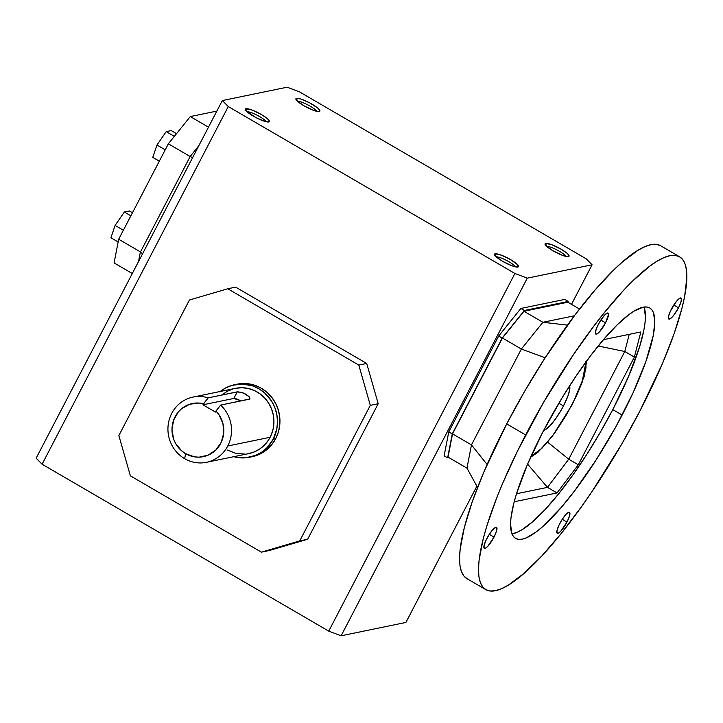 <?xml version="1.0" encoding="UTF-8"?>
<svg xmlns="http://www.w3.org/2000/svg" width="723" height="723" viewBox="0 0 723 723"><rect width="100%" height="100%" fill="white"/><g stroke="black" fill="none" stroke-linecap="round" stroke-linejoin="round"><path stroke-width="1.08" d="M249.634 397.361L249.715 399.105L220.66 405.097L215.96 411.007A27.14 25.865 78.4 0 1 218.816 446.498A27.14 25.865 78.4 0 1 185.621 453.683L184.654 458.671A33.303 31.74 -101.6 0 0 227.736 446.01A33.303 31.74 -101.6 0 0 220.66 405.097A33.303 31.74 78.4 0 1 227.736 446.01A33.303 31.74 78.4 0 1 206.453 462.322A33.303 31.74 78.4 0 1 184.654 458.671A33.303 31.74 78.4 0 1 171.731 413.402A33.303 31.74 78.4 0 1 193.005 397.09A33.303 31.74 78.4 0 1 208.206 397.84L237.822 391.803L242.106 392.58L246.055 394.297L249.037 396.611L250.041 398.915L220.66 405.097L215.96 411.007L218.979 414.731L222.937 423.533L223.714 433.158L221.211 442.395L215.761 450.077L208.034 455.21L199.033 457.162L194.397 456.846L185.621 453.683A27.14 25.865 78.4 0 1 173.61 420.171A27.14 25.865 78.4 0 1 203.497 403.75L208.206 397.84A33.303 31.74 -101.6 0 0 171.731 413.402A33.303 31.74 -101.6 0 0 184.654 458.671L185.621 453.683L181.753 450.944L175.671 443.561L173.656 439.159L171.984 429.634L173.61 420.171L178.31 411.965L181.654 408.667L189.76 404.211L198.897 403.036L203.497 403.75L202.946 404.808L215.4 412.065L215.96 411.007L215.4 412.065L202.946 404.808L208.206 397.84L237.261 391.848L233.827 398.445L202.946 404.808L233.827 398.445L237.261 391.848L243.443 393.05L249.037 396.611M206.453 462.322L248.848 453.583A33.303 31.74 -101.6 0 0 270.131 437.27L227.736 446.01L270.131 437.27A33.303 31.74 -101.6 0 0 267.546 401.491A33.303 31.74 -101.6 0 0 235.4 388.35L193.005 397.09M219.765 391.884L225.549 387.989L231.956 385.368L242.232 384.012L252.499 385.838L258.897 388.757L264.645 392.914L271.595 401.111L274.848 407.573L276.837 414.55L277.496 421.78L276.801 428.974L273.276 439.105A37.036 35.3 78.4 0 1 249.607 457.234A37.036 35.3 78.4 0 1 233.728 456.701L238.554 457.668L245.486 457.822L255.562 455.418L261.69 452.146L267.067 447.673L273.276 439.105L275.725 438.599L273.276 439.105A37.036 35.3 78.4 0 0 270.393 399.313A37.036 35.3 78.4 0 0 234.65 384.699L237.108 384.193A37.036 35.3 -101.6 0 1 272.851 398.798A37.036 35.3 -101.6 0 1 275.725 438.599L278.4 431.965L279.774 424.889L279.792 417.641L278.463 410.51L275.825 403.75L271.993 397.641L267.103 392.408L261.346 388.251L254.948 385.332L248.152 383.759L236.945 384.22M249.607 457.234L252.056 456.728A37.036 35.3 -101.6 0 0 275.725 438.599L271.857 444.528L266.941 449.543L261.166 453.429L251.893 456.764M546.742 246.426A11.261 2.214 -152.5 0 1 557.062 250.004A11.261 2.214 -152.5 0 1 565.919 256.412A11.261 2.214 27.5 0 0 557.062 250.004A11.261 2.214 27.5 0 0 546.742 246.426M545.702 243.389L546.507 246.218L545.702 243.389A13.511 2.657 -152.5 0 1 560.858 249.064A13.511 2.657 -152.5 0 1 568.558 256.593A13.511 2.657 -152.5 0 1 568.423 256.629A13.511 2.657 -152.5 0 1 555.625 252.255A13.511 2.657 -152.5 0 1 545.079 244.365A13.511 2.657 -152.5 0 1 545.702 243.389L545.034 244.211L546.199 245.91L553.059 250.836L562.268 255.273L566.028 256.439L568.983 256.34L568.73 255.056L566.696 252.996L561.066 249.182L551.857 244.745L545.702 243.389M515.382 266.832A11.261 2.214 27.5 0 0 506.525 260.425A11.261 2.214 27.5 0 0 496.204 256.846A11.261 2.214 -152.5 0 1 506.525 260.425A11.261 2.214 -152.5 0 1 515.382 266.832M495.165 253.809A13.511 2.657 -152.5 0 1 510.33 259.485A13.511 2.657 -152.5 0 1 518.02 267.013A13.511 2.657 -152.5 0 1 517.885 267.04A13.511 2.657 -152.5 0 1 505.088 262.675A13.511 2.657 -152.5 0 1 494.541 254.785A13.511 2.657 -152.5 0 1 495.165 253.809L495.969 256.629L495.165 253.809L494.496 254.632L495.662 256.331L502.521 261.256L511.73 265.693L515.49 266.859L518.445 266.76L517.388 264.519L510.528 259.602L501.319 255.165L495.165 253.809M297.578 101.347A11.261 2.214 -152.5 0 1 307.899 104.925A11.261 2.214 -152.5 0 1 316.755 111.324A11.261 2.214 27.5 0 0 307.899 104.925A11.261 2.214 27.5 0 0 297.578 101.347M296.538 98.31L297.343 101.13L296.538 98.31A13.511 2.657 -152.5 0 1 311.703 103.985A13.511 2.657 -152.5 0 1 319.394 111.505A13.511 2.657 -152.5 0 1 319.259 111.541A13.511 2.657 -152.5 0 1 306.462 107.167A13.511 2.657 -152.5 0 1 295.915 99.286A13.511 2.657 -152.5 0 1 296.538 98.31L295.87 99.123L297.036 100.831L303.895 105.748L313.104 110.185L318.265 111.577L319.819 111.252L319.566 109.968L317.542 107.917L309.607 102.82L300.678 98.961L296.538 98.31M266.218 121.744A11.261 2.214 27.5 0 0 257.361 115.337A11.261 2.214 27.5 0 0 247.04 111.758A11.261 2.214 -152.5 0 1 257.361 115.337A11.261 2.214 -152.5 0 1 266.218 121.744M246.001 108.73A13.511 2.657 -152.5 0 1 261.166 114.406A13.511 2.657 -152.5 0 1 268.857 121.925A13.511 2.657 -152.5 0 1 268.721 121.961A13.511 2.657 -152.5 0 1 255.924 117.587A13.511 2.657 -152.5 0 1 245.377 109.706A13.511 2.657 -152.5 0 1 246.001 108.73L246.805 111.55L246.001 108.73L245.332 109.544L246.498 111.252L255.653 117.442L264.591 121.301L269.29 121.672L269.028 120.389L267.004 118.328L261.365 114.514L252.155 110.077L246.001 108.73M559.783 523.542A12.146 2.793 -59.8 0 1 569.489 512.3A12.146 2.793 -59.8 0 1 566.977 522.06L562.25 519.304L566.977 522.06L560.804 531.17L558.689 533.014L557.288 533.303L556.945 530.79L558.78 525.585L562.16 519.439L565.955 514.424L568.07 512.58L569.841 512.752L569.426 516.312L566.977 522.06A12.146 2.793 -59.8 0 1 557.27 533.294A12.146 2.793 -59.8 0 1 559.783 523.542M486.823 538.581A12.146 2.793 -59.8 0 1 496.538 527.347A12.146 2.793 -59.8 0 1 494.017 537.099L489.29 534.342L494.017 537.099L487.853 546.217L485.729 548.061L484.329 548.35L483.994 545.838L485.82 540.632L489.209 534.487L492.996 529.471L495.924 527.275L496.882 527.799L496.466 531.351L494.017 537.099A12.146 2.793 -59.8 0 1 484.311 548.341A12.146 2.793 -59.8 0 1 486.823 538.581M671.324 309.272A12.146 2.793 -59.8 0 1 681.03 298.03A12.146 2.793 -59.8 0 1 678.517 307.79L673.791 305.034L678.517 307.79L673.574 315.481L671.215 318.012L668.829 319.033L668.486 316.529L670.32 311.315L676.267 301.581L679.611 298.31L681.382 298.491L680.967 302.042L678.517 307.79A12.146 2.793 -59.8 0 1 668.811 319.024A12.146 2.793 -59.8 0 1 671.324 309.272M585.964 361.952L582.006 382.711L572.065 404.781A2.964 0.542 27.7 0 0 572.2 404.699A2.964 0.542 -152.3 0 1 572.065 404.781L554.08 433.764L541.843 448.377L531.044 456.276L538.237 451.739L546.226 443.66L555.029 432.462L566.733 414.396L576.773 395.273L582.268 382.006L585.991 367.899L585.766 361.202M598.364 324.311A12.146 2.793 -59.8 0 1 608.079 313.077A12.146 2.793 -59.8 0 1 605.558 322.829L600.831 320.081L605.558 322.829L599.394 331.947L597.27 333.791L595.869 334.08L595.535 331.568L597.361 326.362L600.75 320.217L604.536 315.201L607.465 313.005L608.54 314.378L605.558 322.829A12.146 2.793 -59.8 0 1 595.851 334.071A12.146 2.793 -59.8 0 1 598.364 324.311M525.648 434.939A192.571 44.275 -59.8 0 1 679.575 256.773A192.571 44.275 -59.8 0 1 639.701 411.432L662.557 363.317L674.071 333.863L682.069 307.844L684.645 296.439L686.85 277.397L686.452 269.932L685.052 263.949L682.657 259.494L679.313 256.62L675.029 255.355L669.86 255.698L663.85 257.659L657.062 261.211L649.552 266.326L632.679 281.021L623.479 290.456L603.994 313.068L593.899 326.019L573.475 354.604L543.75 402.042L517.37 451.306L502.792 483.054L496.62 498.138L486.814 526.01L483.28 538.527L479.096 560.117L478.499 568.974L478.897 576.439L480.298 582.422L482.684 586.877L486.037 589.751L490.311 591.016L495.481 590.673L501.491 588.712L508.287 585.16L523.949 573.42L541.861 555.915L561.346 533.303L581.654 506.462L591.866 491.767L621.599 444.329L639.701 411.432A192.571 44.275 -59.8 0 1 485.775 589.597A192.571 44.275 -59.8 0 1 525.648 434.939L506.706 423.913L525.648 434.939M679.575 256.773L660.641 245.748A192.571 44.275 120.2 0 0 506.706 423.913L524.817 391.016L544.41 358.924L574.966 314.993L594.957 290.149L613.746 269.995L622.467 261.925L638.12 250.185L644.916 246.633L650.926 244.672L656.095 244.329L660.37 245.594M644.175 307.492L645.431 316.801L645.006 322.937L643.904 329.986L639.665 346.543L628.603 376.285L612.788 409.589A133.321 30.655 120.2 0 1 511.956 533.854L517.108 532.327L521.807 529.869L532.643 521.744L545.052 509.616L558.536 493.963L572.598 475.382L586.678 454.586L600.253 432.372L612.788 409.589L622.151 415.047A133.321 30.655 -59.8 0 1 515.589 538.4A133.321 30.655 -59.8 0 1 543.19 431.324L562.413 397.316L576.303 375.707L590.447 355.915L604.283 338.716L617.297 324.763L628.974 314.586L634.17 311.053L643.036 307.23L646.615 306.995L649.579 307.871L651.893 309.86L653.547 312.942L654.794 322.25L653.276 335.436L645.946 361.346L633.167 392.58L616.05 426.453L596.05 460.036L574.902 490.456L561.057 507.654L542.015 527.194L536.376 531.785L526.471 537.785L522.313 539.141L518.734 539.376L515.77 538.499L513.447 536.511L511.794 533.429L510.546 524.121L510.962 517.984L513.863 503.036L516.312 494.369L527.365 464.636L543.19 431.324A133.321 30.655 -59.8 0 1 649.76 307.98A133.321 30.655 -59.8 0 1 622.151 415.047L612.788 409.589A133.321 30.655 120.2 0 0 644.021 307.067M563.488 405.928A26.073 5.992 -59.8 0 1 543.768 430.221L545.693 429.444L550.239 425.486L555.625 418.789L561.03 410.375L563.488 405.928L558.852 403.226L563.488 405.928L568.251 395.11L569.715 389.489L569.588 385.874A26.073 5.992 -59.8 0 1 563.488 405.928M640.849 331.947L603.488 339.647L640.849 331.947L634.36 357.072L640.849 331.947M527.591 464.112L547.474 487.365L568.73 459.204L547.645 442.178L568.73 459.204L624.789 351.505L634.36 357.072L624.789 351.505L598.219 345.983L624.789 351.505L568.73 459.204L578.292 464.772L634.36 357.072L578.292 464.772L557.044 492.941L547.474 487.365L516.502 493.755L547.474 487.365L527.591 464.112M452.535 433.863L471.468 444.889L521.364 349.037L502.431 338.012L452.535 433.863L448.034 457.108L466.968 468.133L448.034 457.108L452.535 433.863L502.431 338.012L521.364 349.037L545.16 357.777L521.364 349.037L471.468 444.889L466.968 468.133L477.56 487.447L466.968 468.133L471.468 444.889L487.121 464.5L471.468 444.889L452.535 433.863M629.227 334.342L624.789 351.505L629.227 334.342M514.189 501.78L557.044 492.941L514.189 501.78M567.465 325.115L542.883 322.286L521.364 349.037L542.883 322.286L574.36 315.797L542.883 322.286L567.465 325.115M523.949 311.261L542.883 322.286L523.949 311.261L502.431 338.012L523.949 311.261L567.817 302.214L523.949 311.261M579.53 309.037L567.817 302.214L579.53 309.037M467.094 578.725L463.75 575.851L461.364 571.396L459.964 565.413L459.557 557.948L460.162 549.091L464.338 527.501L472.345 501.482L483.85 472.029L506.706 423.913A192.571 44.275 120.2 0 0 466.832 578.572L485.775 589.597M568.73 459.204L547.474 487.365L557.044 492.941L578.292 464.772L568.73 459.204M220.28 391.468A37.036 35.3 78.4 0 1 234.65 384.699M328.739 631.125L514.921 273.475L228.269 106.561L42.088 464.211L328.739 631.125L341.12 635.797L527.302 278.147L514.921 273.475L228.269 106.561L222.332 100.56L287.121 87.203L299.503 91.875L586.154 258.789L592.092 264.79L571.495 304.356L592.092 264.79L527.302 278.147L514.921 273.475L328.739 631.125L42.088 464.211L228.269 106.561L222.332 100.56L287.121 87.203L299.503 91.875L586.154 258.789L592.092 264.79L527.302 278.147L341.12 635.797L328.739 631.125M378.201 403.732L307.646 539.268L269.317 550.528L307.646 539.268L378.201 403.732L370.303 405.359L299.747 540.894L307.646 539.268L299.747 540.894L261.419 552.155L130.366 475.833L118.861 435.562L189.417 300.027L227.745 288.766L235.644 287.139L366.697 363.452L378.201 403.732L366.697 363.452L358.807 365.079L370.303 405.359L299.747 540.894L261.419 552.155L269.317 550.528L261.419 552.155L130.366 475.833L118.861 435.562L189.417 300.027L227.745 288.766L358.807 365.079L370.303 405.359L378.201 403.732M118.147 241.988L110.926 237.786L115.102 225.422L123.371 230.239L115.102 225.422L124.338 212.02L130.872 215.825L124.338 212.02L129.408 210.971L132.472 212.752L129.408 210.971L124.338 212.02L115.102 225.422L110.926 237.786L118.147 241.988M444.139 455.842L447.627 457.876L452.264 433.917L448.775 431.884L444.139 455.842L448.775 431.884L452.264 433.917L502.169 338.066L498.68 336.032L448.775 431.884L498.68 336.032L502.169 338.066L524.356 310.492L568.224 301.446L564.735 299.412L520.867 308.459L524.356 310.492L520.867 308.459L498.68 336.032L520.867 308.459L564.735 299.412L568.224 301.446L568.043 302.35L568.224 301.446L524.356 310.492L502.169 338.066L452.264 433.917L447.627 457.876L444.139 455.842M476.855 486.163L405.91 622.44L341.12 635.797L405.91 622.44L476.855 486.163M216.846 111.098L190.276 116.575L208.477 127.167L190.276 116.575L216.846 111.098M448.902 457.614L447.627 457.876L448.902 457.614M198.825 145.712L190.212 156.421L140.316 252.273L138.518 261.572L140.316 252.273L142.648 253.628L140.316 252.273L190.212 156.421L192.544 157.777L190.212 156.421L198.825 145.712M132.291 273.529L114.089 262.928L132.291 273.529M140.479 251.947L118.68 239.25L114.089 262.928L118.68 239.25L168.351 143.823L190.276 116.575L168.351 143.823L190.158 156.52L168.351 143.823L118.68 239.25L140.479 251.947M176.539 133.656L171.261 130.583L166.191 131.622L174.351 136.376L166.191 131.622L156.954 145.025L152.779 157.388L159.313 161.193L152.779 157.388L156.954 145.025L165.224 149.842L156.954 145.025L166.191 131.622L171.261 130.583L176.539 133.656M240.976 400.913A7.411 1.455 27.5 0 0 233.827 398.445L240.994 400.922M227.049 449.932L235.825 453.411L245.151 454.107M248.242 453.701L254.207 451.947L259.72 449.001L264.546 444.979L268.522 440.036L271.477 434.36L273.303 428.161L273.936 421.699L273.339 415.201L271.55 408.92L268.622 403.109L264.681 397.984L259.873 393.746L254.388 390.547L248.423 388.513L242.223 387.736L236.014 388.233M232.987 388.956L227.221 391.315L222.024 394.812M36.15 458.21L222.332 100.56L36.15 458.21L42.088 464.211L36.15 458.21M235.644 287.139L227.745 288.766L358.807 365.079L366.697 363.452L235.644 287.139M530.619 457.216L537.876 452.372L552.146 436.529L572.2 404.708L584.401 375.96L586.57 361.12"/></g></svg>
